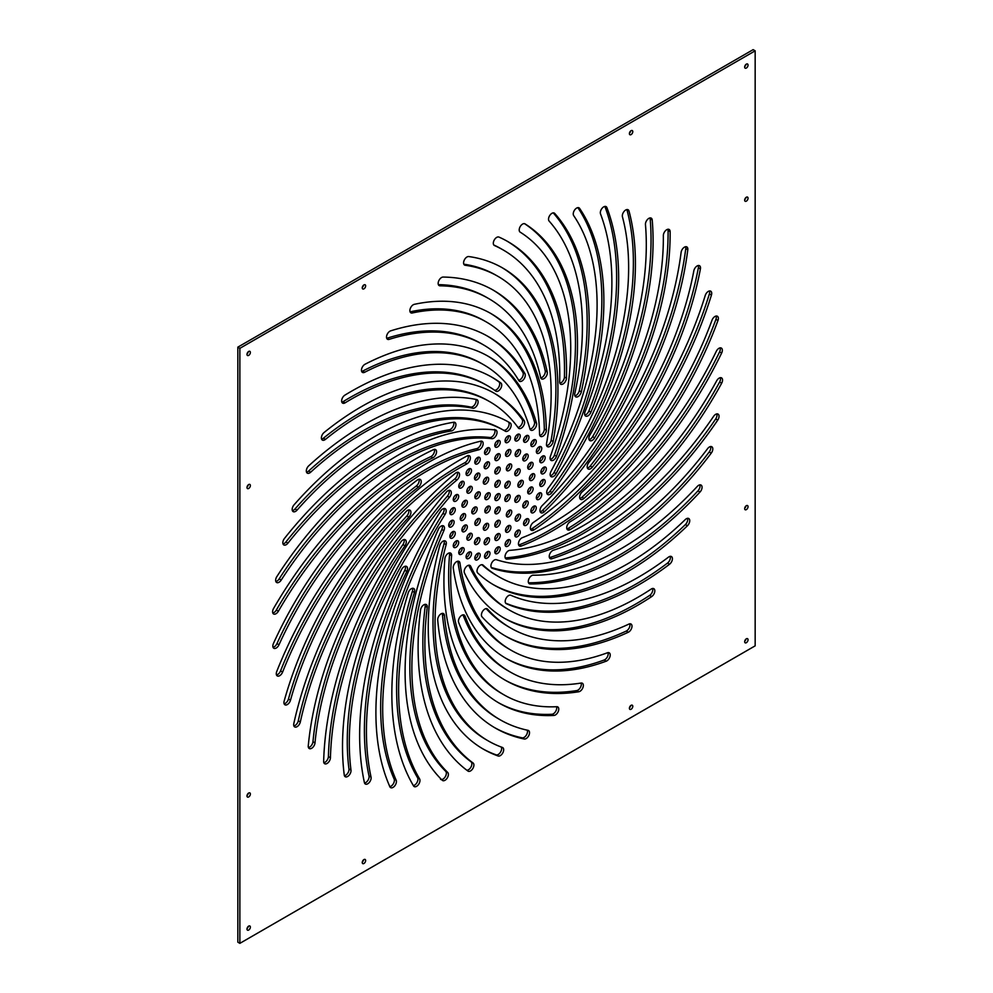 <?xml version="1.0" encoding="UTF-8"?>
<svg xmlns="http://www.w3.org/2000/svg" width="993" height="993" viewBox="0 0 993 993"><rect width="100%" height="100%" fill="white"/><g stroke="black" fill="none" stroke-linecap="round" stroke-linejoin="round"><path stroke-width="1.49" d="M362.296 287.387A2.396 1.39 120 0 0 363.562 285.19M363.947 288.826A2.396 1.39 120 0 0 365.511 286.716A2.396 1.39 120 0 0 365.139 284.792A2.396 1.39 120 0 0 363.947 284.917A2.396 1.39 120 0 0 362.383 287.027A2.396 1.39 120 0 0 362.743 288.951A2.396 1.39 120 0 0 363.947 288.826M247.034 487.029A2.396 1.39 120 0 0 248.3 484.832M248.684 488.469A2.396 1.39 120 0 0 250.248 486.359A2.396 1.39 120 0 0 249.876 484.435A2.396 1.39 120 0 0 248.684 484.559A2.396 1.39 120 0 0 247.12 486.669A2.396 1.39 120 0 0 247.48 488.593A2.396 1.39 120 0 0 248.684 488.469M247.034 928.592A2.396 1.39 120 0 0 248.3 926.395M248.684 930.044A2.396 1.39 120 0 0 250.248 927.934A2.396 1.39 120 0 0 249.876 926.01A2.396 1.39 120 0 0 248.684 926.121A2.396 1.39 120 0 0 247.12 928.244A2.396 1.39 120 0 0 247.48 930.156A2.396 1.39 120 0 0 248.684 930.044M362.296 862.048A2.396 1.39 120 0 0 363.562 859.851M363.947 863.488A2.396 1.39 120 0 0 365.511 861.378A2.396 1.39 120 0 0 365.139 859.454A2.396 1.39 120 0 0 363.947 859.578A2.396 1.39 120 0 0 362.383 861.688A2.396 1.39 120 0 0 362.743 863.612A2.396 1.39 120 0 0 363.947 863.488M247.034 795.492A2.396 1.39 120 0 0 248.3 793.295M248.684 796.945A2.396 1.39 120 0 0 250.248 794.834A2.396 1.39 120 0 0 249.876 792.91A2.396 1.39 120 0 0 248.684 793.035A2.396 1.39 120 0 0 247.12 795.145A2.396 1.39 120 0 0 247.48 797.069A2.396 1.39 120 0 0 248.684 796.945M744.7 199.705A2.396 1.39 120 0 0 745.966 197.508M746.351 201.145A2.396 1.39 120 0 0 747.915 199.034A2.396 1.39 120 0 0 747.555 197.111A2.396 1.39 120 0 0 746.351 197.235A2.396 1.39 120 0 0 744.787 199.345A2.396 1.39 120 0 0 745.16 201.269A2.396 1.39 120 0 0 746.351 201.145M629.438 133.149A2.396 1.39 120 0 0 630.704 130.952M631.089 134.601A2.396 1.39 120 0 0 632.653 132.479A2.396 1.39 120 0 0 632.293 130.567A2.396 1.39 120 0 0 631.089 130.679A2.396 1.39 120 0 0 629.525 132.789A2.396 1.39 120 0 0 629.885 134.713A2.396 1.39 120 0 0 631.089 134.601M629.438 707.81A2.396 1.39 120 0 0 630.704 705.613M631.089 709.263A2.396 1.39 120 0 0 632.653 707.153A2.396 1.39 120 0 0 632.293 705.229A2.396 1.39 120 0 0 631.089 705.34A2.396 1.39 120 0 0 629.525 707.463A2.396 1.39 120 0 0 629.885 709.374A2.396 1.39 120 0 0 631.089 709.263M744.7 508.168A2.396 1.39 120 0 0 745.966 505.971M746.351 509.62A2.396 1.39 120 0 0 747.915 507.497A2.396 1.39 120 0 0 747.555 505.586A2.396 1.39 120 0 0 746.351 505.698A2.396 1.39 120 0 0 744.787 507.808A2.396 1.39 120 0 0 745.16 509.732A2.396 1.39 120 0 0 746.351 509.62M744.7 66.605A2.396 1.39 120 0 0 745.966 64.408M746.351 68.045A2.396 1.39 120 0 0 747.915 65.935A2.396 1.39 120 0 0 747.555 64.011A2.396 1.39 120 0 0 746.351 64.135A2.396 1.39 120 0 0 744.787 66.246A2.396 1.39 120 0 0 745.16 68.169A2.396 1.39 120 0 0 746.351 68.045M247.034 353.93A2.396 1.39 120 0 0 248.3 351.733M248.684 355.382A2.396 1.39 120 0 0 250.248 353.26A2.396 1.39 120 0 0 249.876 351.348A2.396 1.39 120 0 0 248.684 351.46A2.396 1.39 120 0 0 247.12 353.57A2.396 1.39 120 0 0 247.48 355.494A2.396 1.39 120 0 0 248.684 355.382M744.7 641.267A2.396 1.39 120 0 0 745.966 639.07M746.351 642.707A2.396 1.39 120 0 0 747.915 640.597A2.396 1.39 120 0 0 747.555 638.685A2.396 1.39 120 0 0 746.351 638.797A2.396 1.39 120 0 0 744.787 640.907A2.396 1.39 120 0 0 745.16 642.831A2.396 1.39 120 0 0 746.351 642.707M668.5 557.123A273.274 157.775 -60 0 1 638.462 577.181A273.274 157.775 -60 0 1 510.836 595.266A4.791 2.768 120 0 0 506.12 598.245A4.791 2.768 120 0 0 506.194 603.657A4.791 2.768 120 0 0 506.356 603.732A282.868 163.311 120 0 0 638.462 585.001A282.868 163.311 120 0 0 669.543 564.247A4.791 2.768 120 0 0 672.249 560.04A4.791 2.768 120 0 0 671.417 556.539A4.791 2.768 120 0 0 668.5 557.123M505.636 603.123A282.868 163.311 120 0 0 636.426 583.834A282.868 163.311 120 0 0 667.519 563.081A4.791 2.768 120 0 0 670.176 556.341M504.307 679.671A282.868 163.311 120 0 0 576.772 690.569A4.791 2.768 120 0 0 577.926 690.135A4.791 2.768 120 0 0 581.116 683.047A273.274 157.775 -60 0 1 510.117 671.951A273.274 157.775 -60 0 1 465.022 616.032A4.791 2.768 120 0 0 464.227 615.052A4.791 2.768 120 0 0 460.007 616.951A4.791 2.768 120 0 0 458.642 622.375A282.868 163.311 120 0 0 505.325 680.255A282.868 163.311 120 0 0 578.807 691.749A4.791 2.768 120 0 0 579.962 691.314A4.791 2.768 120 0 0 583.09 687.094A4.791 2.768 120 0 0 582.357 683.246A4.791 2.768 120 0 0 581.116 683.047M504.866 635.719A282.868 163.311 120 0 0 626.248 631.076A4.791 2.768 120 0 0 626.571 630.903A4.791 2.768 120 0 0 629.761 623.815M628.284 632.243A4.791 2.768 120 0 0 628.606 632.082A4.791 2.768 120 0 0 631.747 627.849A4.791 2.768 120 0 0 631.002 624.014A4.791 2.768 120 0 0 628.929 624.076A273.274 157.775 -60 0 1 510.675 628.01A273.274 157.775 -60 0 1 487.613 609.168A4.791 2.768 120 0 0 487.215 608.846A4.791 2.768 120 0 0 482.648 611.229A4.791 2.768 120 0 0 482.015 616.814A282.868 163.311 120 0 0 505.884 636.314A282.868 163.311 120 0 0 628.284 632.243L626.248 631.076M566.916 528.921A4.791 2.768 120 0 0 568.07 528.487A4.791 2.768 120 0 0 568.17 528.425A282.868 163.311 120 0 0 719.59 351.907A4.791 2.768 120 0 0 720.099 347.885M569.994 521.896A4.791 2.768 120 0 0 566.941 526.129A4.791 2.768 120 0 0 567.698 529.902A4.791 2.768 120 0 0 570.094 529.654A4.791 2.768 120 0 0 570.205 529.592A282.868 163.311 120 0 0 721.626 353.086A4.791 2.768 120 0 0 721.34 348.071A4.791 2.768 120 0 0 716.263 351.373A273.274 157.775 -60 0 1 569.994 521.896M697.309 486.396A273.274 157.775 -60 0 1 620.749 548.868A273.274 157.775 -60 0 1 533.216 575.195A4.791 2.768 120 0 0 528.934 578.857A4.791 2.768 120 0 0 529.281 583.723A4.791 2.768 120 0 0 530.15 583.946A282.868 163.311 120 0 0 620.749 556.688A282.868 163.311 120 0 0 700.003 492.044A4.791 2.768 120 0 0 701.058 485.068A4.791 2.768 120 0 0 697.309 486.396M528.512 582.779A282.868 163.311 120 0 0 618.713 555.521A282.868 163.311 120 0 0 697.967 490.865A4.791 2.768 120 0 0 699.817 484.869M713.582 416.352A273.274 157.775 -60 0 1 595.303 531.317A273.274 157.775 -60 0 1 553.362 550.221A4.791 2.768 120 0 0 549.65 554.293A4.791 2.768 120 0 0 550.221 558.612A4.791 2.768 120 0 0 551.885 558.711A282.868 163.311 120 0 0 595.303 539.149A282.868 163.311 120 0 0 717.728 420.138A4.791 2.768 120 0 0 718.051 414.093A4.791 2.768 120 0 0 713.582 416.352M549.439 557.632A4.791 2.768 120 0 0 549.849 557.532A282.868 163.311 120 0 0 593.268 537.97A282.868 163.311 120 0 0 715.692 418.972A4.791 2.768 120 0 0 716.809 413.895M364.543 783.043A4.791 2.768 120 0 0 365.697 782.621A4.791 2.768 120 0 0 369.011 775.943A273.274 157.775 -60 0 1 404.809 570.255A4.791 2.768 120 0 0 405.318 566.233M364.419 782.633A4.791 2.768 120 0 0 365.337 784.023A4.791 2.768 120 0 0 367.733 783.787A4.791 2.768 120 0 0 371.047 777.109A273.274 157.775 -60 0 1 406.845 571.434A4.791 2.768 120 0 0 406.559 566.432A4.791 2.768 120 0 0 401.482 569.734A282.868 163.311 120 0 0 364.419 782.633M293.878 725.945A4.791 2.768 120 0 0 295.033 725.511A4.791 2.768 120 0 0 298.285 720.806A273.274 157.775 -60 0 1 406.857 515.913A4.791 2.768 120 0 0 408.694 509.93M293.816 723.549A4.791 2.768 120 0 0 294.673 726.913A4.791 2.768 120 0 0 297.068 726.677A4.791 2.768 120 0 0 300.32 721.985A273.274 157.775 -60 0 1 408.893 517.092A4.791 2.768 120 0 0 409.935 510.129A4.791 2.768 120 0 0 406.187 511.469A282.868 163.311 120 0 0 293.816 723.549M323.855 762.736A4.791 2.768 120 0 0 325.009 762.301A4.791 2.768 120 0 0 328.398 756.567A273.274 157.775 -60 0 1 402.922 544.611A4.791 2.768 120 0 0 404.027 539.559M323.656 761.395A4.791 2.768 120 0 0 324.649 763.716A4.791 2.768 120 0 0 327.045 763.48A4.791 2.768 120 0 0 330.433 757.733A273.274 157.775 -60 0 1 404.958 545.79A4.791 2.768 120 0 0 405.281 539.745A4.791 2.768 120 0 0 400.8 542.017A282.868 163.311 120 0 0 323.656 761.395M494.377 727.497A282.868 163.311 120 0 0 522.194 737.836A4.791 2.768 120 0 0 524.093 737.414A4.791 2.768 120 0 0 527.221 730.165M524.23 739.015A4.791 2.768 120 0 0 526.129 738.593A4.791 2.768 120 0 0 529.269 734.361A4.791 2.768 120 0 0 528.524 730.525A4.791 2.768 120 0 0 528.04 730.339A273.274 157.775 -60 0 1 500.187 719.788A273.274 157.775 -60 0 1 444.467 615.424A4.791 2.768 120 0 0 443.486 613.587A4.791 2.768 120 0 0 439.638 615.039A4.791 2.768 120 0 0 437.714 620.066A282.868 163.311 120 0 0 495.383 728.092A282.868 163.311 120 0 0 524.23 739.015L522.194 737.836M413.349 785.587A4.791 2.768 120 0 0 414.54 785.153A4.791 2.768 120 0 0 417.569 777.718A273.274 157.775 -60 0 1 412.405 591.22A4.791 2.768 120 0 0 412.48 588.29M413.547 785.935A4.791 2.768 120 0 0 414.18 786.568A4.791 2.768 120 0 0 416.576 786.332A4.791 2.768 120 0 0 419.592 778.897A273.274 157.775 -60 0 1 414.429 592.399A4.791 2.768 120 0 0 413.721 588.489A4.791 2.768 120 0 0 408.21 592.883A282.868 163.311 120 0 0 413.547 785.935M466.809 770.22A4.791 2.768 120 0 0 468.473 769.761A4.791 2.768 120 0 0 471.563 765.677A4.791 2.768 120 0 0 471.017 761.792A273.274 157.775 -60 0 1 425.203 606.202A4.791 2.768 120 0 0 425.041 604.352M467.964 771.077A4.791 2.768 120 0 0 468.113 771.176A4.791 2.768 120 0 0 470.508 770.94A4.791 2.768 120 0 0 473.599 766.857A4.791 2.768 120 0 0 473.053 762.972A273.274 157.775 -60 0 1 427.238 607.368A4.791 2.768 120 0 0 426.282 604.551A4.791 2.768 120 0 0 422.844 605.581A4.791 2.768 120 0 0 420.536 610.025A282.868 163.311 120 0 0 467.964 771.077M341.828 402.153A4.791 2.768 120 0 0 342.982 401.718A4.791 2.768 120 0 0 343.081 401.656A273.274 157.775 -60 0 1 485.589 384.626L487.625 385.805A273.274 157.775 -60 0 1 495.792 391.118A4.791 2.768 120 0 0 495.941 391.205A4.791 2.768 120 0 0 498.337 390.969A4.791 2.768 120 0 0 501.428 386.885A4.791 2.768 120 0 0 500.882 383A282.868 163.311 120 0 0 492.429 377.501A282.868 163.311 120 0 0 344.919 395.127A4.791 2.768 120 0 0 341.865 399.347A4.791 2.768 120 0 0 342.622 403.121A4.791 2.768 120 0 0 345.018 402.885A4.791 2.768 120 0 0 345.117 402.823A273.274 157.775 -60 0 1 487.625 385.805M494.588 390.249A4.791 2.768 120 0 0 496.301 389.802A4.791 2.768 120 0 0 499.392 385.706A4.791 2.768 120 0 0 498.846 381.821A282.868 163.311 120 0 0 491.398 376.918M540.751 377.911A4.791 2.768 120 0 0 541.905 377.477A4.791 2.768 120 0 0 545.219 370.799A282.868 163.311 120 0 0 492.516 289.72M540.639 377.501A4.791 2.768 120 0 0 541.545 378.892A4.791 2.768 120 0 0 543.941 378.656A4.791 2.768 120 0 0 547.255 371.965A282.868 163.311 120 0 0 493.533 290.304A282.868 163.311 120 0 0 443.089 277.059A4.791 2.768 120 0 0 438.807 280.721A4.791 2.768 120 0 0 439.154 285.587A4.791 2.768 120 0 0 439.998 285.81A273.274 157.775 -60 0 1 488.742 298.608A273.274 157.775 -60 0 1 540.639 377.501M518.681 380.307A4.791 2.768 120 0 0 519.873 379.872A4.791 2.768 120 0 0 522.889 372.425A282.868 163.311 120 0 0 487.228 335.969M518.892 380.654A4.791 2.768 120 0 0 519.513 381.275A4.791 2.768 120 0 0 521.908 381.039A4.791 2.768 120 0 0 524.925 373.604A282.868 163.311 120 0 0 488.246 336.553A282.868 163.311 120 0 0 390.646 330.868A4.791 2.768 120 0 0 386.935 334.939A4.791 2.768 120 0 0 387.506 339.271A4.791 2.768 120 0 0 389.157 339.37A273.274 157.775 -60 0 1 483.442 344.856A273.274 157.775 -60 0 1 518.892 380.654M283.03 543.953A4.791 2.768 120 0 0 284.184 543.531A4.791 2.768 120 0 0 285.897 541.992A273.274 157.775 -60 0 1 449.345 429.77A4.791 2.768 120 0 0 450.499 429.336A4.791 2.768 120 0 0 453.677 422.248A282.868 163.311 120 0 0 284.494 538.405A4.791 2.768 120 0 0 283.812 544.934A4.791 2.768 120 0 0 286.207 544.698A4.791 2.768 120 0 0 287.933 543.159A273.274 157.775 -60 0 1 451.381 430.95A4.791 2.768 120 0 0 452.523 430.515A4.791 2.768 120 0 0 455.663 426.295A4.791 2.768 120 0 0 454.931 422.447A4.791 2.768 120 0 0 453.677 422.261M306.527 472.171A4.791 2.768 120 0 0 307.681 471.737A4.791 2.768 120 0 0 308.624 471.042A273.274 157.775 -60 0 1 470.781 407.068A4.791 2.768 120 0 0 472.68 406.646A4.791 2.768 120 0 0 475.808 399.397M308.773 465.779A4.791 2.768 120 0 0 307.321 473.152A4.791 2.768 120 0 0 309.717 472.916A4.791 2.768 120 0 0 310.66 472.209A273.274 157.775 -60 0 1 472.817 408.235A4.791 2.768 120 0 0 474.716 407.813A4.791 2.768 120 0 0 477.844 403.592A4.791 2.768 120 0 0 477.112 399.745A4.791 2.768 120 0 0 476.615 399.558A282.868 163.311 120 0 0 308.773 465.779M589.072 439.626A4.791 2.768 120 0 0 590.227 439.191A4.791 2.768 120 0 0 592.622 436.659A282.868 163.311 120 0 0 650.179 218.795A4.791 2.768 120 0 0 649.993 217.939M589.854 435.071A4.791 2.768 120 0 0 589.867 440.607A4.791 2.768 120 0 0 592.262 440.371A4.791 2.768 120 0 0 594.658 437.839A282.868 163.311 120 0 0 652.215 219.974A4.791 2.768 120 0 0 651.234 218.137A4.791 2.768 120 0 0 647.399 219.577A4.791 2.768 120 0 0 645.462 224.604A273.274 157.775 -60 0 1 589.854 435.071M579.825 498.399A4.791 2.768 120 0 0 580.979 497.965A4.791 2.768 120 0 0 581.935 497.27A282.868 163.311 120 0 0 709.399 293.891A4.791 2.768 120 0 0 709.474 290.961M582.072 492.019A4.791 2.768 120 0 0 580.62 499.38A4.791 2.768 120 0 0 583.015 499.144A4.791 2.768 120 0 0 583.971 498.436A282.868 163.311 120 0 0 711.435 295.07A4.791 2.768 120 0 0 710.715 291.16A4.791 2.768 120 0 0 705.216 295.542A273.274 157.775 -60 0 1 582.072 492.019M587.372 468.001A4.791 2.768 120 0 0 588.526 467.566A4.791 2.768 120 0 0 590.252 466.027A282.868 163.311 120 0 0 685.766 248.573A4.791 2.768 120 0 0 685.604 246.723M588.837 462.465A4.791 2.768 120 0 0 588.166 468.981A4.791 2.768 120 0 0 590.562 468.746A4.791 2.768 120 0 0 592.287 467.194A282.868 163.311 120 0 0 687.801 249.752A4.791 2.768 120 0 0 686.846 246.922A4.791 2.768 120 0 0 683.407 247.952A4.791 2.768 120 0 0 681.111 252.383A273.274 157.775 -60 0 1 588.837 462.465M559.878 383.199A4.791 2.768 120 0 0 561.033 382.777A4.791 2.768 120 0 0 564.421 377.017A282.868 163.311 120 0 0 506.939 241.076M559.68 381.871A4.791 2.768 120 0 0 560.66 384.179A4.791 2.768 120 0 0 563.068 383.943A4.791 2.768 120 0 0 566.457 378.196A282.868 163.311 120 0 0 507.957 241.647A282.868 163.311 120 0 0 498.958 237.079A4.791 2.768 120 0 0 494.241 240.045A4.791 2.768 120 0 0 494.315 245.457A4.791 2.768 120 0 0 494.464 245.532A273.274 157.775 -60 0 1 503.166 249.951A273.274 157.775 -60 0 1 559.68 381.871M584.815 415.062A4.791 2.768 120 0 0 585.969 414.627A4.791 2.768 120 0 0 588.886 411.015A282.868 163.311 120 0 0 604.874 206.432A4.791 2.768 120 0 0 604.874 206.42L606.909 207.611A4.791 2.768 120 0 0 606.115 206.618A4.791 2.768 120 0 0 601.907 208.518A4.791 2.768 120 0 0 600.529 213.942A273.274 157.775 -60 0 1 585.088 411.586A4.791 2.768 120 0 0 585.609 416.042A4.791 2.768 120 0 0 588.005 415.806A4.791 2.768 120 0 0 590.922 412.194A282.868 163.311 120 0 0 606.909 207.611M574.873 395.859A4.791 2.768 120 0 0 576.027 395.425A4.791 2.768 120 0 0 579.291 390.708A282.868 163.311 120 0 0 553.25 212.874M574.81 393.476A4.791 2.768 120 0 0 575.667 396.828A4.791 2.768 120 0 0 578.063 396.592A4.791 2.768 120 0 0 581.315 391.887A282.868 163.311 120 0 0 554.727 213.433A4.791 2.768 120 0 0 554.317 213.098A4.791 2.768 120 0 0 549.762 215.481A4.791 2.768 120 0 0 549.117 221.067A273.274 157.775 -60 0 1 574.81 393.476M272.802 613.004A4.791 2.768 120 0 0 273.956 612.569A4.791 2.768 120 0 0 276.352 610.037A273.274 157.775 -60 0 1 430.813 456.631A4.791 2.768 120 0 0 431.136 456.47A4.791 2.768 120 0 0 434.326 449.382M273.596 608.436A4.791 2.768 120 0 0 273.596 613.984A4.791 2.768 120 0 0 275.992 613.736A4.791 2.768 120 0 0 278.388 611.216A273.274 157.775 -60 0 1 432.849 457.81A4.791 2.768 120 0 0 433.171 457.649A4.791 2.768 120 0 0 436.299 453.416A4.791 2.768 120 0 0 435.567 449.581A4.791 2.768 120 0 0 433.482 449.655A282.868 163.311 120 0 0 273.596 608.436M276.501 674.955A4.791 2.768 120 0 0 277.643 674.52A4.791 2.768 120 0 0 280.56 670.92A273.274 157.775 -60 0 1 416.352 485.962A4.791 2.768 120 0 0 419.009 479.234M276.762 671.467A4.791 2.768 120 0 0 277.283 675.935A4.791 2.768 120 0 0 279.678 675.699A4.791 2.768 120 0 0 282.595 672.1A273.274 157.775 -60 0 1 418.388 487.141A4.791 2.768 120 0 0 421.069 482.921A4.791 2.768 120 0 0 420.25 479.433A4.791 2.768 120 0 0 417.321 480.029A282.868 163.311 120 0 0 276.762 671.467M685.269 519.587A256.964 148.354 -60 0 1 627.291 564.024A256.964 148.354 -60 0 1 498.809 576.759A256.964 148.354 -60 0 1 483.082 565.116A4.791 2.768 120 0 0 482.797 564.905A4.791 2.768 120 0 0 478.167 567.4A4.791 2.768 120 0 0 477.707 572.986A266.546 153.89 120 0 0 494.017 585.063A266.546 153.89 120 0 0 627.291 571.856A266.546 153.89 120 0 0 687.429 525.756A4.791 2.768 120 0 0 688.745 518.52A4.791 2.768 120 0 0 685.269 519.587M493 584.467A266.546 153.89 120 0 0 625.255 570.677A266.546 153.89 120 0 0 685.393 524.577A4.791 2.768 120 0 0 687.504 518.321M505.3 657.962A266.546 153.89 120 0 0 604.203 659.997A4.791 2.768 120 0 0 604.799 659.712A4.791 2.768 120 0 0 607.989 652.624M606.239 661.177A4.791 2.768 120 0 0 606.835 660.891A4.791 2.768 120 0 0 609.963 656.671A4.791 2.768 120 0 0 609.23 652.823A4.791 2.768 120 0 0 607.431 652.773A256.964 148.354 -60 0 1 511.11 650.254A256.964 148.354 -60 0 1 459.97 563.056A4.791 2.768 120 0 0 459.014 561.43A4.791 2.768 120 0 0 455.079 562.969A4.791 2.768 120 0 0 453.267 568.108A266.546 153.89 120 0 0 506.318 658.558A266.546 153.89 120 0 0 606.239 661.177L604.203 659.997M651.185 589.072A256.964 148.354 -60 0 1 637.854 597.339A256.964 148.354 -60 0 1 509.372 610.062A256.964 148.354 -60 0 1 470.682 566.258A4.791 2.768 120 0 0 469.962 565.439A4.791 2.768 120 0 0 465.667 567.45A4.791 2.768 120 0 0 464.439 572.924A266.546 153.89 120 0 0 504.568 618.366A266.546 153.89 120 0 0 637.854 605.159A266.546 153.89 120 0 0 651.681 596.594A4.791 2.768 120 0 0 654.61 592.362A4.791 2.768 120 0 0 653.828 588.675A4.791 2.768 120 0 0 651.185 589.072M503.563 617.77A266.546 153.89 120 0 0 635.818 603.992A266.546 153.89 120 0 0 649.645 595.415A4.791 2.768 120 0 0 652.587 588.489M711.981 320.28A256.964 148.354 -60 0 1 551.835 523.423A256.964 148.354 -60 0 1 522.392 537.647A4.791 2.768 120 0 0 518.818 541.793A4.791 2.768 120 0 0 519.438 545.989A4.791 2.768 120 0 0 521.288 546.013A266.546 153.89 120 0 0 551.835 531.255A266.546 153.89 120 0 0 717.964 320.528A4.791 2.768 120 0 0 717.368 316.246A4.791 2.768 120 0 0 711.981 320.28M518.656 545.008A4.791 2.768 120 0 0 519.252 544.834A266.546 153.89 120 0 0 549.799 530.076A266.546 153.89 120 0 0 715.928 319.349A4.791 2.768 120 0 0 716.127 316.059M707.562 448.687A256.964 148.354 -60 0 1 608.585 539.696A256.964 148.354 -60 0 1 496.401 559.704A4.791 2.768 120 0 0 491.771 562.857A4.791 2.768 120 0 0 491.907 568.145A4.791 2.768 120 0 0 492.205 568.281A266.546 153.89 120 0 0 608.585 547.528A266.546 153.89 120 0 0 711.261 453.118A4.791 2.768 120 0 0 711.807 446.751A4.791 2.768 120 0 0 707.562 448.687M491.25 567.45A266.546 153.89 120 0 0 606.549 546.349A266.546 153.89 120 0 0 709.225 451.952A4.791 2.768 120 0 0 710.566 446.552M716.661 380.828A256.964 148.354 -60 0 1 582.891 525.868A256.964 148.354 -60 0 1 509.781 550.345A4.791 2.768 120 0 0 505.611 554.131A4.791 2.768 120 0 0 506.02 558.873A4.791 2.768 120 0 0 507.051 559.096A266.546 153.89 120 0 0 582.891 533.7A266.546 153.89 120 0 0 721.65 383.248A4.791 2.768 120 0 0 721.551 377.886A4.791 2.768 120 0 0 716.661 380.828M505.226 557.905A266.546 153.89 120 0 0 580.855 532.533A266.546 153.89 120 0 0 719.615 382.069A4.791 2.768 120 0 0 720.31 377.688M389.715 786.667A4.791 2.768 120 0 0 390.994 786.22A4.791 2.768 120 0 0 394.134 779.021A256.964 148.354 -60 0 1 442.977 513.344A4.791 2.768 120 0 0 443.933 508.503M389.889 786.779A4.791 2.768 120 0 0 390.634 787.635A4.791 2.768 120 0 0 393.029 787.399A4.791 2.768 120 0 0 396.17 780.188A256.964 148.354 -60 0 1 445.013 514.523A4.791 2.768 120 0 0 445.187 508.701A4.791 2.768 120 0 0 440.557 511.184A266.546 153.89 120 0 0 389.889 786.779M308.451 747.555A4.791 2.768 120 0 0 309.605 747.121A4.791 2.768 120 0 0 312.969 741.721A256.964 148.354 -60 0 1 454.844 478.874A4.791 2.768 120 0 0 457.314 472.296M308.264 745.88A4.791 2.768 120 0 0 309.245 748.536A4.791 2.768 120 0 0 311.641 748.3A4.791 2.768 120 0 0 315.004 742.888A256.964 148.354 -60 0 1 456.879 480.053A4.791 2.768 120 0 0 459.411 475.87A4.791 2.768 120 0 0 458.555 472.494A4.791 2.768 120 0 0 455.439 473.239A266.546 153.89 120 0 0 308.264 745.88M344.434 775.756A4.791 2.768 120 0 0 345.589 775.334A4.791 2.768 120 0 0 348.953 768.942A256.964 148.354 -60 0 1 447.409 496.115A4.791 2.768 120 0 0 449.072 490.331M344.261 775.061A4.791 2.768 120 0 0 345.229 776.737A4.791 2.768 120 0 0 347.624 776.501A4.791 2.768 120 0 0 350.988 770.121A256.964 148.354 -60 0 1 449.432 497.294A4.791 2.768 120 0 0 450.313 490.517A4.791 2.768 120 0 0 446.391 492.056A266.546 153.89 120 0 0 344.261 775.061M498.114 702.51A266.546 153.89 120 0 0 551.922 714.277A4.791 2.768 120 0 0 553.337 713.818A4.791 2.768 120 0 0 556.514 706.718M553.957 715.444A4.791 2.768 120 0 0 555.372 714.985A4.791 2.768 120 0 0 558.5 710.765A4.791 2.768 120 0 0 557.768 706.917A4.791 2.768 120 0 0 556.788 706.706A256.964 148.354 -60 0 1 503.923 694.802A256.964 148.354 -60 0 1 451.604 555.708A4.791 2.768 120 0 0 450.636 553.113A4.791 2.768 120 0 0 447.098 554.231A4.791 2.768 120 0 0 444.864 558.823A266.546 153.89 120 0 0 499.119 703.106A266.546 153.89 120 0 0 553.957 715.444L551.922 714.277M440.569 779.356A4.791 2.768 120 0 0 442.965 779.12A4.791 2.768 120 0 0 445.994 775.21A4.791 2.768 120 0 0 445.696 771.3A256.964 148.354 -60 0 1 441.848 529.48A4.791 2.768 120 0 0 442.245 525.694M442.282 780.287A4.791 2.768 120 0 0 442.605 780.535A4.791 2.768 120 0 0 445.001 780.287A4.791 2.768 120 0 0 448.029 776.389A4.791 2.768 120 0 0 447.719 772.467A256.964 148.354 -60 0 1 443.883 530.647A4.791 2.768 120 0 0 443.486 525.893A4.791 2.768 120 0 0 438.298 529.443A266.546 153.89 120 0 0 442.282 780.287M482.449 748.623A266.546 153.89 120 0 0 496.103 754.829A4.791 2.768 120 0 0 498.238 754.469A4.791 2.768 120 0 0 501.266 747.034M498.138 755.996A4.791 2.768 120 0 0 500.273 755.636A4.791 2.768 120 0 0 503.401 751.416A4.791 2.768 120 0 0 502.669 747.568A4.791 2.768 120 0 0 502.408 747.456A256.964 148.354 -60 0 1 488.258 740.915A256.964 148.354 -60 0 1 446.13 544.673A4.791 2.768 120 0 0 445.348 541.011A4.791 2.768 120 0 0 439.762 545.654A266.546 153.89 120 0 0 483.467 749.219A266.546 153.89 120 0 0 498.138 755.996L496.103 754.829M321.595 439.117A4.791 2.768 120 0 0 322.75 438.683A4.791 2.768 120 0 0 323.42 438.211A256.964 148.354 -60 0 1 487.836 400.601L489.872 401.768A256.964 148.354 -60 0 1 518.309 427.946A4.791 2.768 120 0 0 518.842 428.43A4.791 2.768 120 0 0 521.238 428.194A4.791 2.768 120 0 0 524.18 424.532A4.791 2.768 120 0 0 524.167 420.61A266.546 153.89 120 0 0 494.663 393.464A266.546 153.89 120 0 0 324.115 432.489A4.791 2.768 120 0 0 321.533 436.684A4.791 2.768 120 0 0 322.39 440.098A4.791 2.768 120 0 0 324.785 439.849A4.791 2.768 120 0 0 325.456 439.39A256.964 148.354 -60 0 1 489.872 401.768M517.974 427.462A4.791 2.768 120 0 0 519.202 427.015A4.791 2.768 120 0 0 522.144 423.353A4.791 2.768 120 0 0 522.132 419.443A266.546 153.89 120 0 0 493.645 392.88M539.782 435.418A4.791 2.768 120 0 0 540.937 434.984A4.791 2.768 120 0 0 544.325 429.013A266.546 153.89 120 0 0 490.194 313.143M539.584 434.301A4.791 2.768 120 0 0 540.577 436.399A4.791 2.768 120 0 0 542.972 436.163A4.791 2.768 120 0 0 546.361 430.18A266.546 153.89 120 0 0 491.212 313.714A266.546 153.89 120 0 0 414.28 304.342A4.791 2.768 120 0 0 410.37 308.314A4.791 2.768 120 0 0 410.866 312.82A4.791 2.768 120 0 0 412.256 312.981A256.964 148.354 -60 0 1 486.421 322.017A256.964 148.354 -60 0 1 539.584 434.301M530.039 429.199A4.791 2.768 120 0 0 531.193 428.765A4.791 2.768 120 0 0 534.457 421.901A266.546 153.89 120 0 0 487.451 355.842M529.964 428.976A4.791 2.768 120 0 0 530.833 430.18A4.791 2.768 120 0 0 533.229 429.944A4.791 2.768 120 0 0 536.493 423.08A266.546 153.89 120 0 0 488.469 356.425A266.546 153.89 120 0 0 365.039 364.245A4.791 2.768 120 0 0 361.762 368.453A4.791 2.768 120 0 0 362.457 372.412A4.791 2.768 120 0 0 364.679 372.263A256.964 148.354 -60 0 1 483.678 364.729A256.964 148.354 -60 0 1 529.964 428.976M275.843 581.513A4.791 2.768 120 0 0 276.997 581.079A4.791 2.768 120 0 0 279.182 578.894A256.964 148.354 -60 0 1 489.872 437.516A4.791 2.768 120 0 0 491.609 437.069A4.791 2.768 120 0 0 494.564 433.382A4.791 2.768 120 0 0 494.514 429.46M276.836 576.623A4.791 2.768 120 0 0 276.637 582.494A4.791 2.768 120 0 0 279.033 582.258A4.791 2.768 120 0 0 281.218 580.073A256.964 148.354 -60 0 1 491.907 438.683A4.791 2.768 120 0 0 493.645 438.236A4.791 2.768 120 0 0 496.773 434.015A4.791 2.768 120 0 0 496.041 430.168A4.791 2.768 120 0 0 495.383 429.957A266.546 153.89 120 0 0 276.836 576.623M292.376 510.638A4.791 2.768 120 0 0 293.531 510.203A4.791 2.768 120 0 0 295.008 508.962A256.964 148.354 -60 0 1 502.582 429.646L504.618 430.813A256.964 148.354 -60 0 1 505.35 431.247A4.791 2.768 120 0 0 505.363 431.26A4.791 2.768 120 0 0 507.771 431.012A4.791 2.768 120 0 0 510.899 426.804A4.791 2.768 120 0 0 510.179 422.956A266.546 153.89 120 0 0 509.409 422.509A266.546 153.89 120 0 0 294.089 504.792A4.791 2.768 120 0 0 293.158 511.618A4.791 2.768 120 0 0 295.566 511.383A4.791 2.768 120 0 0 297.044 510.141A256.964 148.354 -60 0 1 504.618 430.813M503.439 430.13A4.791 2.768 120 0 0 505.735 429.845A4.791 2.768 120 0 0 508.863 425.625A4.791 2.768 120 0 0 508.143 421.789M546.907 493.533A4.791 2.768 120 0 0 548.062 493.099A4.791 2.768 120 0 0 549.948 491.349A266.546 153.89 120 0 0 626.955 209.833A4.791 2.768 120 0 0 626.868 209.56M548.21 488.196A4.791 2.768 120 0 0 547.702 494.514A4.791 2.768 120 0 0 550.097 494.278A4.791 2.768 120 0 0 551.984 492.516A266.546 153.89 120 0 0 628.991 211A4.791 2.768 120 0 0 628.11 209.759A4.791 2.768 120 0 0 624.026 211.497A4.791 2.768 120 0 0 622.437 216.809A256.964 148.354 -60 0 1 548.21 488.196M530.547 529.306A4.791 2.768 120 0 0 531.702 528.872A4.791 2.768 120 0 0 532 528.686A266.546 153.89 120 0 0 698.389 267.725A4.791 2.768 120 0 0 698.278 265.516M533.44 522.405A4.791 2.768 120 0 0 530.547 526.638A4.791 2.768 120 0 0 531.342 530.287A4.791 2.768 120 0 0 533.737 530.051A4.791 2.768 120 0 0 534.035 529.865A266.546 153.89 120 0 0 700.413 268.904A4.791 2.768 120 0 0 699.519 265.714A4.791 2.768 120 0 0 696.217 266.62A4.791 2.768 120 0 0 693.834 270.841A256.964 148.354 -60 0 1 533.44 522.405M540.167 511.78A4.791 2.768 120 0 0 541.322 511.345A4.791 2.768 120 0 0 542.451 510.476A266.546 153.89 120 0 0 668.09 230.438A4.791 2.768 120 0 0 667.892 229.259M542.228 505.574A4.791 2.768 120 0 0 540.962 512.76A4.791 2.768 120 0 0 543.357 512.525A4.791 2.768 120 0 0 544.487 511.643A266.546 153.89 120 0 0 670.126 231.605A4.791 2.768 120 0 0 669.133 229.457A4.791 2.768 120 0 0 665.422 230.761A4.791 2.768 120 0 0 663.349 235.602A256.964 148.354 -60 0 1 542.228 505.574M546.671 445.708A4.791 2.768 120 0 0 547.826 445.274A4.791 2.768 120 0 0 551.127 440.321A266.546 153.89 120 0 0 501.713 267.452M546.547 443.561A4.791 2.768 120 0 0 547.453 446.689A4.791 2.768 120 0 0 549.861 446.44A4.791 2.768 120 0 0 553.163 441.5A266.546 153.89 120 0 0 502.731 268.023A266.546 153.89 120 0 0 468.758 256.554A4.791 2.768 120 0 0 464.314 260.017A4.791 2.768 120 0 0 464.575 265.069A4.791 2.768 120 0 0 465.183 265.268A256.964 148.354 -60 0 1 497.94 276.327A256.964 148.354 -60 0 1 546.547 443.561M550.345 475.709A4.791 2.768 120 0 0 551.5 475.275A4.791 2.768 120 0 0 554.032 472.507A266.546 153.89 120 0 0 577.864 207.636M551.003 471.39A4.791 2.768 120 0 0 551.14 476.69A4.791 2.768 120 0 0 553.535 476.441A4.791 2.768 120 0 0 556.068 473.673A266.546 153.89 120 0 0 579.589 208.369A4.791 2.768 120 0 0 579.043 207.847A4.791 2.768 120 0 0 574.587 210.057A4.791 2.768 120 0 0 573.693 215.63A256.964 148.354 -60 0 1 551.003 471.39M550.271 459.424A4.791 2.768 120 0 0 551.413 458.989A4.791 2.768 120 0 0 554.429 455.129A266.546 153.89 120 0 0 524.503 223.661M550.445 456.197A4.791 2.768 120 0 0 551.053 460.404A4.791 2.768 120 0 0 553.449 460.169A4.791 2.768 120 0 0 556.465 456.308A266.546 153.89 120 0 0 525.036 223.884A4.791 2.768 120 0 0 524.987 223.847A4.791 2.768 120 0 0 520.22 226.578A4.791 2.768 120 0 0 520.146 232.126A256.964 148.354 -60 0 1 550.445 456.197M273.038 647.287A4.791 2.768 120 0 0 274.192 646.853A4.791 2.768 120 0 0 276.96 643.613A256.964 148.354 -60 0 1 476.764 448.625A4.791 2.768 120 0 0 477.732 448.228A4.791 2.768 120 0 0 480.922 441.14M273.46 643.439A4.791 2.768 120 0 0 273.832 648.268A4.791 2.768 120 0 0 276.228 648.032A4.791 2.768 120 0 0 278.996 644.78A256.964 148.354 -60 0 1 478.8 449.804A4.791 2.768 120 0 0 479.768 449.407A4.791 2.768 120 0 0 482.896 445.174A4.791 2.768 120 0 0 482.164 441.339A4.791 2.768 120 0 0 480.736 441.177A266.546 153.89 120 0 0 273.46 643.439M284.147 703.814A4.791 2.768 120 0 0 285.289 703.379A4.791 2.768 120 0 0 288.454 699.047A256.964 148.354 -60 0 1 464.848 462.713A4.791 2.768 120 0 0 464.972 462.639A4.791 2.768 120 0 0 468.162 455.551M284.159 701.07A4.791 2.768 120 0 0 284.929 704.794A4.791 2.768 120 0 0 287.325 704.558A4.791 2.768 120 0 0 290.49 700.214A256.964 148.354 -60 0 1 466.884 463.88A4.791 2.768 120 0 0 467.008 463.818A4.791 2.768 120 0 0 470.136 459.585A4.791 2.768 120 0 0 469.404 455.75A4.791 2.768 120 0 0 467.132 455.911A266.546 153.89 120 0 0 284.159 701.07M494.874 486.011A3.835 2.209 120 0 0 495.482 485.738A3.835 2.209 120 0 0 498.126 480.376M497.518 486.905A3.835 2.209 120 0 0 500.025 483.529A3.835 2.209 120 0 0 499.429 480.451A3.835 2.209 120 0 0 497.518 480.649A3.835 2.209 120 0 0 495.01 484.025A3.835 2.209 120 0 0 495.594 487.104A3.835 2.209 120 0 0 497.518 486.905M494.874 472.693A3.835 2.209 120 0 0 495.482 472.42A3.835 2.209 120 0 0 498.126 467.07M497.518 473.599A3.835 2.209 120 0 0 500.025 470.223A3.835 2.209 120 0 0 499.429 467.144A3.835 2.209 120 0 0 497.518 467.331A3.835 2.209 120 0 0 495.01 470.719A3.835 2.209 120 0 0 495.594 473.785A3.835 2.209 120 0 0 497.518 473.599M494.874 459.387A3.835 2.209 120 0 0 495.482 459.114A3.835 2.209 120 0 0 498.126 453.751M497.518 460.293A3.835 2.209 120 0 0 500.025 456.904A3.835 2.209 120 0 0 499.429 453.838A3.835 2.209 120 0 0 497.518 454.024A3.835 2.209 120 0 0 495.01 457.401A3.835 2.209 120 0 0 495.594 460.479A3.835 2.209 120 0 0 497.518 460.293M494.874 446.08A3.835 2.209 120 0 0 495.482 445.807A3.835 2.209 120 0 0 498.126 440.445M497.518 446.974A3.835 2.209 120 0 0 500.025 443.598A3.835 2.209 120 0 0 499.429 440.532A3.835 2.209 120 0 0 497.518 440.718A3.835 2.209 120 0 0 495.01 444.094A3.835 2.209 120 0 0 495.594 447.173A3.835 2.209 120 0 0 497.518 446.974M494.874 499.318A3.835 2.209 120 0 0 495.482 499.045A3.835 2.209 120 0 0 498.126 493.682M497.518 500.224A3.835 2.209 120 0 0 500.025 496.835A3.835 2.209 120 0 0 499.429 493.769A3.835 2.209 120 0 0 497.518 493.955A3.835 2.209 120 0 0 495.01 497.332A3.835 2.209 120 0 0 495.594 500.41A3.835 2.209 120 0 0 497.518 500.224M504.854 486.893A3.835 2.209 120 0 0 508.106 481.27M505.152 487.588A3.835 2.209 120 0 0 505.586 487.985A3.835 2.209 120 0 0 509.148 486.198A3.835 2.209 120 0 0 509.843 481.742A3.835 2.209 120 0 0 509.421 481.344A3.835 2.209 120 0 0 505.847 483.132A3.835 2.209 120 0 0 505.152 487.588M504.854 500.211A3.835 2.209 120 0 0 507.808 497.009A3.835 2.209 120 0 0 508.106 494.576M505.152 497.766A3.835 2.209 120 0 0 505.586 501.304A3.835 2.209 120 0 0 509.843 498.188A3.835 2.209 120 0 0 509.421 494.663A3.835 2.209 120 0 0 505.152 497.766M494.874 512.624A3.835 2.209 120 0 0 495.482 512.351A3.835 2.209 120 0 0 498.126 506.989M497.518 507.262A3.835 2.209 120 0 0 495.01 510.65A3.835 2.209 120 0 0 495.594 513.716A3.835 2.209 120 0 0 497.518 513.53A3.835 2.209 120 0 0 500.025 510.154A3.835 2.209 120 0 0 499.429 507.075A3.835 2.209 120 0 0 497.518 507.262M489.884 506.579A3.835 2.209 120 0 0 489.45 506.182A3.835 2.209 120 0 0 485.887 507.969A3.835 2.209 120 0 0 485.192 512.425A3.835 2.209 120 0 0 485.614 512.822A3.835 2.209 120 0 0 489.189 511.035A3.835 2.209 120 0 0 489.884 506.579M484.894 498.424A3.835 2.209 120 0 0 487.848 495.234A3.835 2.209 120 0 0 488.146 492.789M489.884 496.401A3.835 2.209 120 0 0 489.45 492.876A3.835 2.209 120 0 0 485.192 495.991A3.835 2.209 120 0 0 485.614 499.516A3.835 2.209 120 0 0 489.884 496.401M506.405 469.615A3.835 2.209 120 0 0 509.657 463.979M507.684 470.881A3.835 2.209 120 0 0 511.196 468.038A3.835 2.209 120 0 0 510.961 464.054A3.835 2.209 120 0 0 510.402 463.88A3.835 2.209 120 0 0 506.889 466.71A3.835 2.209 120 0 0 507.125 470.707A3.835 2.209 120 0 0 507.684 470.881M514.833 474.48A3.835 2.209 120 0 0 518.085 468.845M515.131 475.175A3.835 2.209 120 0 0 515.566 475.573A3.835 2.209 120 0 0 519.128 473.785A3.835 2.209 120 0 0 519.836 469.329A3.835 2.209 120 0 0 519.401 468.932A3.835 2.209 120 0 0 515.826 470.719A3.835 2.209 120 0 0 515.131 475.175M517.924 486.011A3.835 2.209 120 0 0 521.251 481.034A3.835 2.209 120 0 0 521.176 480.376M517.862 485.341A3.835 2.209 120 0 0 518.656 487.104A3.835 2.209 120 0 0 521.61 486.074A3.835 2.209 120 0 0 523.286 482.213A3.835 2.209 120 0 0 522.492 480.451A3.835 2.209 120 0 0 519.538 481.481A3.835 2.209 120 0 0 517.862 485.341M514.833 501.105A3.835 2.209 120 0 0 517.8 497.903A3.835 2.209 120 0 0 518.085 495.47M515.131 498.66A3.835 2.209 120 0 0 515.566 502.197A3.835 2.209 120 0 0 519.836 499.082A3.835 2.209 120 0 0 519.401 495.544A3.835 2.209 120 0 0 515.131 498.66M506.405 515.715A3.835 2.209 120 0 0 508.366 514.237A3.835 2.209 120 0 0 509.657 510.079M507.684 511.556A3.835 2.209 120 0 0 507.125 516.807A3.835 2.209 120 0 0 510.402 515.417A3.835 2.209 120 0 0 510.961 510.166A3.835 2.209 120 0 0 507.684 511.556M494.874 525.93A3.835 2.209 120 0 0 495.482 525.669A3.835 2.209 120 0 0 498.126 520.307M497.518 520.58A3.835 2.209 120 0 0 495.01 523.956A3.835 2.209 120 0 0 495.594 527.022A3.835 2.209 120 0 0 497.518 526.836A3.835 2.209 120 0 0 500.025 523.46A3.835 2.209 120 0 0 499.429 520.382A3.835 2.209 120 0 0 497.518 520.58M487.352 523.299A3.835 2.209 120 0 0 483.839 526.129A3.835 2.209 120 0 0 484.075 530.113A3.835 2.209 120 0 0 484.634 530.287A3.835 2.209 120 0 0 488.146 527.457A3.835 2.209 120 0 0 487.911 523.472A3.835 2.209 120 0 0 487.352 523.299M479.904 519.004A3.835 2.209 120 0 0 479.47 518.607A3.835 2.209 120 0 0 475.908 520.394A3.835 2.209 120 0 0 475.2 524.85A3.835 2.209 120 0 0 475.635 525.247A3.835 2.209 120 0 0 479.209 523.46A3.835 2.209 120 0 0 479.904 519.004M471.824 512.624A3.835 2.209 120 0 0 475.138 507.659A3.835 2.209 120 0 0 475.076 506.989M477.174 508.826A3.835 2.209 120 0 0 476.379 507.075A3.835 2.209 120 0 0 473.425 508.106A3.835 2.209 120 0 0 471.749 511.966A3.835 2.209 120 0 0 472.544 513.716A3.835 2.209 120 0 0 475.498 512.686A3.835 2.209 120 0 0 477.174 508.826M474.915 497.53A3.835 2.209 120 0 0 477.869 494.34A3.835 2.209 120 0 0 478.167 491.895M479.904 495.519A3.835 2.209 120 0 0 479.47 491.982A3.835 2.209 120 0 0 475.2 495.097A3.835 2.209 120 0 0 475.635 498.623A3.835 2.209 120 0 0 479.904 495.519M483.343 482.921A3.835 2.209 120 0 0 485.316 481.444A3.835 2.209 120 0 0 486.595 477.285M487.352 482.623A3.835 2.209 120 0 0 487.911 477.372A3.835 2.209 120 0 0 484.634 478.763A3.835 2.209 120 0 0 484.075 484.013A3.835 2.209 120 0 0 487.352 482.623M505.561 455.166A3.835 2.209 120 0 0 508.813 449.544M507.361 456.408A3.835 2.209 120 0 0 510.514 453.242A3.835 2.209 120 0 0 510.117 449.618A3.835 2.209 120 0 0 509.037 449.481A3.835 2.209 120 0 0 505.896 452.647A3.835 2.209 120 0 0 506.281 456.259A3.835 2.209 120 0 0 507.361 456.408M515.193 455.278A3.835 2.209 120 0 0 518.445 449.643M516.248 456.507A3.835 2.209 120 0 0 519.91 453.888A3.835 2.209 120 0 0 519.761 449.73A3.835 2.209 120 0 0 519.438 449.593A3.835 2.209 120 0 0 515.777 452.212A3.835 2.209 120 0 0 515.926 456.37A3.835 2.209 120 0 0 516.248 456.507M522.852 459.697A3.835 2.209 120 0 0 526.104 454.062M523.299 460.578A3.835 2.209 120 0 0 523.572 460.789A3.835 2.209 120 0 0 527.258 458.828A3.835 2.209 120 0 0 527.693 454.36A3.835 2.209 120 0 0 527.407 454.149A3.835 2.209 120 0 0 523.733 456.097A3.835 2.209 120 0 0 523.299 460.578M527.767 467.988A3.835 2.209 120 0 0 531.007 462.353M527.829 468.224A3.835 2.209 120 0 0 528.487 469.081A3.835 2.209 120 0 0 531.826 467.616A3.835 2.209 120 0 0 532.98 463.309A3.835 2.209 120 0 0 532.322 462.44A3.835 2.209 120 0 0 528.984 463.905A3.835 2.209 120 0 0 527.829 468.224M529.455 479.346A3.835 2.209 120 0 0 532.769 474.381A3.835 2.209 120 0 0 532.707 473.723M529.381 478.688A3.835 2.209 120 0 0 530.175 480.451A3.835 2.209 120 0 0 533.129 479.42A3.835 2.209 120 0 0 534.805 475.56A3.835 2.209 120 0 0 534.011 473.798A3.835 2.209 120 0 0 531.056 474.828A3.835 2.209 120 0 0 529.381 478.688M527.767 492.665A3.835 2.209 120 0 0 530.945 488.742A3.835 2.209 120 0 0 531.007 487.042M527.829 490.964A3.835 2.209 120 0 0 528.487 493.757A3.835 2.209 120 0 0 532.98 489.921A3.835 2.209 120 0 0 532.322 487.116A3.835 2.209 120 0 0 527.829 490.964M522.852 506.629A3.835 2.209 120 0 0 525.657 503.811A3.835 2.209 120 0 0 526.104 501.006M523.299 503.836A3.835 2.209 120 0 0 523.572 507.733A3.835 2.209 120 0 0 527.693 504.978A3.835 2.209 120 0 0 527.407 501.08A3.835 2.209 120 0 0 523.299 503.836M515.193 519.885A3.835 2.209 120 0 0 517.403 518.098A3.835 2.209 120 0 0 518.445 514.25M516.248 516.037A3.835 2.209 120 0 0 515.926 520.977A3.835 2.209 120 0 0 519.438 519.265A3.835 2.209 120 0 0 519.761 514.337A3.835 2.209 120 0 0 516.248 516.037M505.561 531.118A3.835 2.209 120 0 0 507.001 530.212A3.835 2.209 120 0 0 508.813 525.483M507.361 526.402A3.835 2.209 120 0 0 506.281 532.211A3.835 2.209 120 0 0 509.037 531.392A3.835 2.209 120 0 0 510.117 525.57A3.835 2.209 120 0 0 507.361 526.402M494.874 539.249A3.835 2.209 120 0 0 495.482 538.976A3.835 2.209 120 0 0 498.126 533.613M497.518 533.886A3.835 2.209 120 0 0 495.01 537.263A3.835 2.209 120 0 0 495.594 540.341A3.835 2.209 120 0 0 497.518 540.142A3.835 2.209 120 0 0 500.025 536.766A3.835 2.209 120 0 0 499.429 533.7A3.835 2.209 120 0 0 497.518 533.886M487.675 537.772A3.835 2.209 120 0 0 484.522 540.924A3.835 2.209 120 0 0 484.919 544.549A3.835 2.209 120 0 0 485.999 544.698A3.835 2.209 120 0 0 489.139 541.533A3.835 2.209 120 0 0 488.755 537.908A3.835 2.209 120 0 0 487.675 537.772M478.787 537.672A3.835 2.209 120 0 0 475.126 540.279A3.835 2.209 120 0 0 475.275 544.449A3.835 2.209 120 0 0 475.597 544.574A3.835 2.209 120 0 0 479.259 541.967A3.835 2.209 120 0 0 479.11 537.809A3.835 2.209 120 0 0 478.787 537.672M471.737 533.601A3.835 2.209 120 0 0 471.464 533.39A3.835 2.209 120 0 0 467.777 535.339A3.835 2.209 120 0 0 467.343 539.82A3.835 2.209 120 0 0 467.629 540.031A3.835 2.209 120 0 0 471.303 538.069A3.835 2.209 120 0 0 471.737 533.601M467.206 525.955A3.835 2.209 120 0 0 466.549 525.086A3.835 2.209 120 0 0 463.21 526.563A3.835 2.209 120 0 0 462.055 530.87A3.835 2.209 120 0 0 462.713 531.739A3.835 2.209 120 0 0 466.052 530.262A3.835 2.209 120 0 0 467.206 525.955M460.293 519.277A3.835 2.209 120 0 0 463.619 514.312A3.835 2.209 120 0 0 463.545 513.654M465.655 515.491A3.835 2.209 120 0 0 464.861 513.729A3.835 2.209 120 0 0 461.894 514.759A3.835 2.209 120 0 0 460.231 518.619A3.835 2.209 120 0 0 461.025 520.369A3.835 2.209 120 0 0 463.979 519.351A3.835 2.209 120 0 0 465.655 515.491M461.993 505.958A3.835 2.209 120 0 0 465.171 502.036A3.835 2.209 120 0 0 465.233 500.335M467.206 503.215A3.835 2.209 120 0 0 466.549 500.41A3.835 2.209 120 0 0 462.055 504.258A3.835 2.209 120 0 0 462.713 507.063A3.835 2.209 120 0 0 467.206 503.215M466.896 491.994A3.835 2.209 120 0 0 469.701 489.164A3.835 2.209 120 0 0 470.148 486.371M471.737 490.343A3.835 2.209 120 0 0 471.464 486.446A3.835 2.209 120 0 0 467.343 489.189A3.835 2.209 120 0 0 467.629 493.087A3.835 2.209 120 0 0 471.737 490.343M474.555 478.75A3.835 2.209 120 0 0 476.752 476.963A3.835 2.209 120 0 0 477.807 473.115M478.787 478.129A3.835 2.209 120 0 0 479.11 473.202A3.835 2.209 120 0 0 475.597 474.902A3.835 2.209 120 0 0 475.275 479.842A3.835 2.209 120 0 0 478.787 478.129M484.187 467.517A3.835 2.209 120 0 0 485.639 466.598A3.835 2.209 120 0 0 487.439 461.882M487.675 467.777A3.835 2.209 120 0 0 488.755 461.956A3.835 2.209 120 0 0 485.999 462.788A3.835 2.209 120 0 0 484.919 468.609A3.835 2.209 120 0 0 487.675 467.777M505.139 441.488L505.139 441.488A3.835 2.209 120 0 0 508.391 435.853M507.175 442.667A3.835 2.209 120 0 0 510.154 439.402A3.835 2.209 120 0 0 509.694 435.939A3.835 2.209 120 0 0 508.379 435.853A3.835 2.209 120 0 0 505.4 439.117A3.835 2.209 120 0 0 505.859 442.58A3.835 2.209 120 0 0 507.175 442.667M514.883 439.8A3.835 2.209 120 0 0 518.135 434.164M516.348 441.078A3.835 2.209 120 0 0 519.736 438.112A3.835 2.209 120 0 0 519.438 434.251A3.835 2.209 120 0 0 518.694 434.065A3.835 2.209 120 0 0 515.305 437.032A3.835 2.209 120 0 0 515.603 440.892A3.835 2.209 120 0 0 516.348 441.078M523.621 441.091A3.835 2.209 120 0 0 526.873 435.468M524.577 442.295A3.835 2.209 120 0 0 528.288 439.787A3.835 2.209 120 0 0 528.177 435.542A3.835 2.209 120 0 0 527.953 435.443A3.835 2.209 120 0 0 524.242 437.95A3.835 2.209 120 0 0 524.341 442.183A3.835 2.209 120 0 0 524.577 442.295M530.92 445.311A3.835 2.209 120 0 0 534.172 439.676M531.441 446.254A3.835 2.209 120 0 0 531.652 446.403A3.835 2.209 120 0 0 535.376 444.368A3.835 2.209 120 0 0 535.686 439.899A3.835 2.209 120 0 0 535.488 439.762A3.835 2.209 120 0 0 531.751 441.786A3.835 2.209 120 0 0 531.441 446.254M536.419 452.237A3.835 2.209 120 0 0 539.671 446.602M536.617 452.771A3.835 2.209 120 0 0 537.139 453.329A3.835 2.209 120 0 0 540.626 451.654A3.835 2.209 120 0 0 541.495 447.235A3.835 2.209 120 0 0 540.974 446.689A3.835 2.209 120 0 0 537.486 448.352A3.835 2.209 120 0 0 536.617 452.771M539.82 461.509A3.835 2.209 120 0 0 540.552 462.614A3.835 2.209 120 0 0 543.779 461.273A3.835 2.209 120 0 0 545.107 457.065A3.835 2.209 120 0 0 544.387 455.973A3.835 2.209 120 0 0 541.16 457.301A3.835 2.209 120 0 0 539.82 461.509A3.835 2.209 120 0 0 543.072 455.886L543.072 455.886M540.974 472.693A3.835 2.209 120 0 0 544.301 467.728A3.835 2.209 120 0 0 544.226 467.07M540.912 472.035A3.835 2.209 120 0 0 541.706 473.785A3.835 2.209 120 0 0 544.66 472.767A3.835 2.209 120 0 0 546.336 468.907A3.835 2.209 120 0 0 545.542 467.144A3.835 2.209 120 0 0 542.588 468.175A3.835 2.209 120 0 0 540.912 472.035M539.82 485.217A3.835 2.209 120 0 0 543.072 480.984A3.835 2.209 120 0 0 543.072 479.582M539.82 483.814A3.835 2.209 120 0 0 540.552 486.309A3.835 2.209 120 0 0 543.221 485.552A3.835 2.209 120 0 0 545.107 482.151A3.835 2.209 120 0 0 544.387 479.656A3.835 2.209 120 0 0 541.719 480.401A3.835 2.209 120 0 0 539.82 483.814M536.419 498.436A3.835 2.209 120 0 0 539.472 494.973A3.835 2.209 120 0 0 539.671 492.801M536.617 496.252A3.835 2.209 120 0 0 537.139 499.529A3.835 2.209 120 0 0 541.495 496.152A3.835 2.209 120 0 0 540.974 492.888A3.835 2.209 120 0 0 536.617 496.252M530.92 511.693A3.835 2.209 120 0 0 533.651 509.024A3.835 2.209 120 0 0 534.172 506.07M531.441 508.739A3.835 2.209 120 0 0 531.652 512.785A3.835 2.209 120 0 0 535.686 510.203A3.835 2.209 120 0 0 535.488 506.145A3.835 2.209 120 0 0 531.441 508.739M523.621 524.341A3.835 2.209 120 0 0 525.918 522.417A3.835 2.209 120 0 0 526.873 518.706M524.577 520.642A3.835 2.209 120 0 0 524.341 525.434A3.835 2.209 120 0 0 527.953 523.584A3.835 2.209 120 0 0 528.177 518.793A3.835 2.209 120 0 0 524.577 520.642M514.883 535.736A3.835 2.209 120 0 0 516.67 534.47A3.835 2.209 120 0 0 518.135 530.101M516.348 531.367A3.835 2.209 120 0 0 515.603 536.828A3.835 2.209 120 0 0 518.694 535.649A3.835 2.209 120 0 0 519.438 530.188A3.835 2.209 120 0 0 516.348 531.367M505.139 545.294A3.835 2.209 120 0 0 506.343 544.598A3.835 2.209 120 0 0 508.391 539.671M507.175 540.366A3.835 2.209 120 0 0 505.176 543.705A3.835 2.209 120 0 0 505.859 546.386A3.835 2.209 120 0 0 508.379 545.778A3.835 2.209 120 0 0 510.377 542.426A3.835 2.209 120 0 0 509.694 539.745A3.835 2.209 120 0 0 507.175 540.366M494.874 552.555A3.835 2.209 120 0 0 495.482 552.282A3.835 2.209 120 0 0 498.126 546.92M497.518 547.193A3.835 2.209 120 0 0 495.01 550.569A3.835 2.209 120 0 0 495.594 553.647A3.835 2.209 120 0 0 497.518 553.461A3.835 2.209 120 0 0 500.025 550.072A3.835 2.209 120 0 0 499.429 547.006A3.835 2.209 120 0 0 497.518 547.193M484.609 557.147A3.835 2.209 120 0 0 484.621 557.147A3.835 2.209 120 0 0 487.861 551.512A3.835 2.209 120 0 0 484.882 554.764A3.835 2.209 120 0 0 485.341 558.24A3.835 2.209 120 0 0 486.657 558.314A3.835 2.209 120 0 0 489.636 555.062A3.835 2.209 120 0 0 489.177 551.587A3.835 2.209 120 0 0 487.861 551.512M478.688 553.101A3.835 2.209 120 0 0 475.299 556.068A3.835 2.209 120 0 0 475.597 559.928A3.835 2.209 120 0 0 476.33 560.102A3.835 2.209 120 0 0 479.718 557.135A3.835 2.209 120 0 0 479.433 553.287A3.835 2.209 120 0 0 478.688 553.101M470.459 551.885A3.835 2.209 120 0 0 466.747 554.392A3.835 2.209 120 0 0 466.859 558.625A3.835 2.209 120 0 0 467.082 558.736A3.835 2.209 120 0 0 470.794 556.229A3.835 2.209 120 0 0 470.694 551.984A3.835 2.209 120 0 0 470.459 551.885M463.594 547.913A3.835 2.209 120 0 0 463.383 547.776A3.835 2.209 120 0 0 459.66 549.799A3.835 2.209 120 0 0 459.349 554.268A3.835 2.209 120 0 0 459.548 554.417A3.835 2.209 120 0 0 463.272 552.381A3.835 2.209 120 0 0 463.594 547.913M458.418 541.396A3.835 2.209 120 0 0 457.897 540.85A3.835 2.209 120 0 0 454.409 542.526A3.835 2.209 120 0 0 453.528 546.944A3.835 2.209 120 0 0 454.062 547.491A3.835 2.209 120 0 0 457.55 545.815A3.835 2.209 120 0 0 458.418 541.396M453.18 531.491A3.835 2.209 120 0 0 453.18 531.478A3.835 2.209 120 0 1 449.928 537.114A3.835 2.209 120 0 0 450.648 538.206A3.835 2.209 120 0 0 453.875 536.865A3.835 2.209 120 0 0 455.216 532.658A3.835 2.209 120 0 0 454.484 531.565A3.835 2.209 120 0 0 451.256 532.906A3.835 2.209 120 0 0 449.928 537.114M448.774 525.93A3.835 2.209 120 0 0 452.088 520.965A3.835 2.209 120 0 0 452.026 520.307M454.124 522.144A3.835 2.209 120 0 0 453.329 520.382A3.835 2.209 120 0 0 450.375 521.412A3.835 2.209 120 0 0 448.699 525.272A3.835 2.209 120 0 0 449.494 527.022A3.835 2.209 120 0 0 452.448 526.005A3.835 2.209 120 0 0 454.124 522.144M449.928 513.418A3.835 2.209 120 0 0 453.18 509.186A3.835 2.209 120 0 0 453.18 507.783M455.216 510.365A3.835 2.209 120 0 0 454.484 507.87A3.835 2.209 120 0 0 451.815 508.615A3.835 2.209 120 0 0 449.928 512.016A3.835 2.209 120 0 0 450.648 514.511A3.835 2.209 120 0 0 453.317 513.766A3.835 2.209 120 0 0 455.216 510.365M453.329 500.199A3.835 2.209 120 0 0 456.383 496.748A3.835 2.209 120 0 0 456.581 494.564M458.418 497.915A3.835 2.209 120 0 0 457.897 494.651A3.835 2.209 120 0 0 453.528 498.027A3.835 2.209 120 0 0 454.062 501.291A3.835 2.209 120 0 0 458.418 497.915M458.828 486.93A3.835 2.209 120 0 0 461.559 484.261A3.835 2.209 120 0 0 462.08 481.307M463.594 485.428A3.835 2.209 120 0 0 463.383 481.382A3.835 2.209 120 0 0 459.349 483.976A3.835 2.209 120 0 0 459.548 488.022A3.835 2.209 120 0 0 463.594 485.428M466.127 474.294A3.835 2.209 120 0 0 468.423 472.358A3.835 2.209 120 0 0 469.379 468.659M470.459 473.537A3.835 2.209 120 0 0 470.694 468.733A3.835 2.209 120 0 0 467.082 470.583A3.835 2.209 120 0 0 466.859 475.386A3.835 2.209 120 0 0 470.459 473.537M474.865 462.899A3.835 2.209 120 0 0 476.652 461.633A3.835 2.209 120 0 0 478.117 457.264M478.688 462.812A3.835 2.209 120 0 0 479.433 457.351A3.835 2.209 120 0 0 476.33 458.53A3.835 2.209 120 0 0 475.597 463.992A3.835 2.209 120 0 0 478.688 462.812M484.609 453.329A3.835 2.209 120 0 0 485.825 452.634A3.835 2.209 120 0 0 487.861 447.706M487.861 453.813A3.835 2.209 120 0 0 489.859 450.474A3.835 2.209 120 0 0 489.177 447.781A3.835 2.209 120 0 0 486.657 448.402A3.835 2.209 120 0 0 484.646 451.741A3.835 2.209 120 0 0 485.341 454.434A3.835 2.209 120 0 0 487.861 453.813M239.872 348.332L239.872 943.35L755.164 645.847L755.164 50.829L239.872 348.332L237.836 347.153L237.836 942.171L239.872 943.35M453.329 546.398A3.835 2.209 120 0 0 456.581 540.763M458.828 553.324A3.835 2.209 120 0 0 462.08 547.689M466.127 557.532A3.835 2.209 120 0 0 469.379 551.909M474.865 558.836A3.835 2.209 120 0 0 478.117 553.2M461.993 530.647A3.835 2.209 120 0 0 465.233 525.012M466.896 538.938A3.835 2.209 120 0 0 470.148 533.303M474.555 543.357A3.835 2.209 120 0 0 477.807 537.722M484.187 543.456A3.835 2.209 120 0 0 487.439 537.834M474.915 524.155A3.835 2.209 120 0 0 478.167 518.52M483.343 529.021A3.835 2.209 120 0 0 486.595 523.385M484.894 511.73A3.835 2.209 120 0 0 488.146 506.107M755.164 50.829L753.128 49.65L237.836 347.153M463.83 264.188A256.964 148.354 -60 0 1 495.904 275.16L497.94 276.327M361.675 371.432A4.791 2.768 120 0 0 362.644 371.097A256.964 148.354 -60 0 1 481.642 363.55L483.678 364.729M410.084 311.839A4.791 2.768 120 0 0 410.221 311.814A256.964 148.354 -60 0 1 484.385 320.851L486.421 322.017M488.258 740.915L486.222 739.735A256.964 148.354 -60 0 1 444.094 543.494A4.791 2.768 120 0 0 444.107 540.813M503.923 694.802L501.887 693.623A256.964 148.354 -60 0 1 449.568 554.528A4.791 2.768 120 0 0 449.382 552.915M509.372 610.062L507.336 608.883A256.964 148.354 -60 0 1 468.721 565.24M511.11 650.254L509.074 649.074A256.964 148.354 -60 0 1 457.934 561.877A4.791 2.768 120 0 0 457.773 561.231M498.809 576.759L496.773 575.58A256.964 148.354 -60 0 1 481.853 564.682M493.782 244.973A273.274 157.775 -60 0 1 501.13 248.784L503.166 249.951M386.711 338.29A4.791 2.768 120 0 0 387.121 338.191A273.274 157.775 -60 0 1 481.419 343.677L483.442 344.856M438.372 284.643A273.274 157.775 -60 0 1 486.707 297.428L488.742 298.608M500.187 719.788L498.151 718.609A273.274 157.775 -60 0 1 442.431 614.245A4.791 2.768 120 0 0 442.245 613.401M510.675 628.01L508.639 626.844A273.274 157.775 -60 0 1 486.148 608.622M510.117 671.951L508.081 670.784A273.274 157.775 -60 0 1 462.986 614.866A4.791 2.768 120 0 0 462.986 614.853L465.022 616.032M578.807 691.749L576.772 690.569M530.15 583.946L528.661 583.09M551.885 558.711L549.849 557.532M451.381 430.95L449.345 429.77M472.817 408.235L470.781 407.068M432.849 457.81L430.813 456.631M521.288 546.013L519.252 544.834M507.051 559.096L505.313 558.091M491.907 438.683L489.872 437.516M478.8 449.804L476.764 448.625M466.884 463.88L464.848 462.713M290.49 700.214L288.454 699.047M278.996 644.78L276.96 643.613M556.465 456.308L554.429 455.129M556.068 473.673L554.032 472.507M579.589 208.369L578.311 207.624M553.163 441.5L551.127 440.321M465.183 265.268L464.091 264.635M544.487 511.643L542.451 510.476M670.126 231.605L668.09 230.438M534.035 529.865L532 528.686M700.413 268.904L698.389 267.725M551.984 492.516L549.948 491.349M628.991 211L626.955 209.833M510.179 422.956L508.652 422.075M297.044 510.141L295.008 508.962M281.218 580.073L279.182 578.894M536.493 423.08L534.457 421.901M364.679 372.263L362.644 371.097M546.361 430.18L544.325 429.013M412.256 312.981L410.221 311.814M524.167 420.61L522.132 419.443M325.456 439.39L323.42 438.211M446.13 544.673L444.094 543.494M443.883 530.647L441.848 529.48M447.719 772.467L445.696 771.3M451.604 555.708L449.568 554.528M449.432 497.294L447.409 496.115M350.988 770.121L348.953 768.942M456.879 480.053L454.844 478.874M315.004 742.888L312.969 741.721M445.013 514.523L442.977 513.344M396.17 780.188L394.134 779.021M721.65 383.248L719.615 382.069M711.261 453.118L709.225 451.952M717.964 320.528L715.928 319.349M470.682 566.258L468.895 565.228M651.681 596.594L649.645 595.415M459.97 563.056L457.934 561.877M483.082 565.116L482.461 564.756M687.429 525.756L685.393 524.577M418.388 487.141L416.352 485.962M282.595 672.1L280.56 670.92M278.388 611.216L276.352 610.037M581.315 391.887L579.291 390.708M554.727 213.433L553.821 212.912M590.922 412.194L588.886 411.015M566.457 378.196L564.421 377.017M592.287 467.194L590.252 466.027M687.801 249.752L685.766 248.573M583.971 498.436L581.935 497.27M711.435 295.07L709.399 293.891M594.658 437.839L592.622 436.659M652.215 219.974L650.179 218.795M310.66 472.209L308.624 471.042M287.933 543.159L285.897 541.992M524.925 373.604L522.889 372.425M389.157 339.37L387.121 338.191M547.255 371.965L545.219 370.799M439.998 285.81L438.521 284.966M500.882 383L498.846 381.821M345.117 402.823L343.081 401.656M427.238 607.368L425.203 606.202M473.053 762.972L471.017 761.792M414.429 592.399L412.405 591.22M419.592 778.897L417.569 777.718M444.467 615.424L442.431 614.245M404.958 545.79L402.922 544.611M330.433 757.733L328.398 756.567M408.893 517.092L406.857 515.913M300.32 721.985L298.285 720.806M406.845 571.434L404.809 570.255M371.047 777.109L369.011 775.943M717.728 420.138L715.692 418.972M700.003 492.044L697.967 490.865M570.205 529.592L568.17 528.425M721.626 353.086L719.59 351.907M487.613 609.168L486.719 608.659M669.543 564.247L667.519 563.081"/></g></svg>
